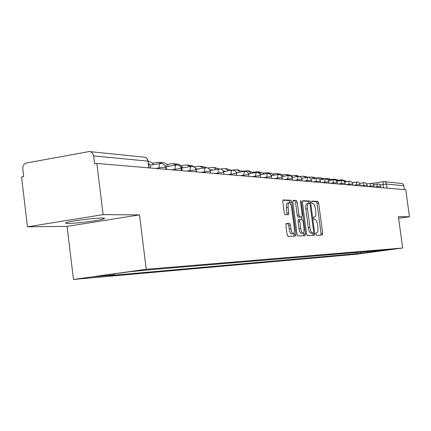 <?xml version="1.0" encoding="UTF-8"?>
<svg xmlns="http://www.w3.org/2000/svg" width="431" height="431" viewBox="0 0 431 431"><rect width="100%" height="100%" fill="white"/><g stroke="black" fill="none" stroke-linecap="round" stroke-linejoin="round"><path stroke-width="0.65" d="M315.734 234.087L316.3 235.272L322.329 235.046L322.663 233.343L318.649 203.06L317.862 201.358L311.764 201.105L311.538 202.284L312.098 203.497L312.895 203.524C314.059 203.89 314.91 205.722 315.454 209.013L315.794 211.562C316.117 214.778 315.761 216.588 314.727 216.982L313.87 216.982L313.633 218.178L314.199 219.374L314.991 219.374C316.149 219.702 317 221.512 317.545 224.804L317.879 227.352C318.207 230.633 317.841 232.471 316.785 232.853L315.977 232.88L315.734 234.087M68.405 223.425C75.942 223.452 97.848 220.72 103.128 219.099C105.374 218.431 105.008 218.081 102.023 218.054C95.03 217.941 72.64 220.688 67.15 222.337C64.677 223.059 65.097 223.425 68.405 223.425M286.297 223.484L285.882 225.316L287.084 234.529L287.978 236.328L295.553 236.043L295.946 234.232L291.728 202.058L290.855 200.248L283.183 199.936L282.795 201.73L284.25 212.833L285.144 214.66L288.452 214.692L288.84 212.892L288.129 207.44C287.854 204.633 288.188 203.049 289.131 202.683C290.241 202.893 291.049 204.51 291.561 207.526L294.341 228.748C294.621 231.641 294.271 233.257 293.285 233.597C292.207 233.354 291.421 231.765 290.925 228.818L290.462 225.251L289.578 223.452L286.232 223.495M146.238 269.294L139.488 214.891L103.117 214.638L96.851 163.451L405.765 189.732L409.45 216.745L398.395 216.669L402.656 248.008L146.238 269.294L73.486 279.455L356.566 254.231L402.656 248.008M306.592 233.877L307.422 235.601L314.377 235.342L314.732 233.607L310.659 202.764L309.846 201.029L302.799 200.738L302.454 202.457L306.592 233.877M305.164 235.687L297.907 235.956L297.045 234.195L292.838 202.101L293.199 200.345L296.393 200.474L297.245 202.263L298.942 215.144L299.787 216.912L301.862 216.922L302.223 215.171L300.472 201.859L300.714 200.652L301.323 201.897L305.536 233.914L305.164 235.687M103.117 214.638L27.476 226.808L21.55 176.942L23.689 176.559L22.768 168.801C22.665 165.725 23.894 163.796 26.453 163.015L89.174 151.545C91.614 151.728 93.096 153.183 93.624 155.909L94.599 163.855L96.851 163.451M27.476 226.808L67.08 226.383L73.486 279.455M384.366 181.677L401.794 183.455L403.184 184.252L403.874 185.729L386.532 184.064L379.975 184.888M404.402 189.613L403.874 185.729M398.621 218.312L409.45 216.745M383.089 250.099L389.985 249.678L360.294 253.353L361.329 251.93M114.657 273.83L113.892 274.967L109.108 275.63L360.294 253.353M113.892 274.967L94.13 276.697L129.661 271.74L153.495 269.45L383.278 250.249M139.488 214.891L67.08 226.383M356.906 252.307L357.105 253.784M367.368 252.733L368.02 251.37M320.923 235.1L321.041 233.575L317.033 203.308L316.246 201.606L311.548 201.417M309.065 203.389L308.203 201.282L302.519 201.051M312.96 235.396L312.976 233.026M308.434 203.41L306.931 203.631C305.886 204.041 305.525 205.856 305.848 209.083L308.305 227.746C308.865 231.102 309.738 232.929 310.918 233.225L313.423 232.961L313.666 231.743L310.088 204.617L309.517 203.405L308.58 203.373C307.54 203.782 307.179 205.603 307.502 208.83L309.964 227.503C310.525 230.86 311.392 232.686 312.572 232.988L311.796 233.193M292.908 200.668L296.393 200.474M300.224 217.165L298.101 217.165L297.25 215.398L295.564 202.527L294.707 200.738M301.598 216.96L301.915 219.379M303.656 232.616L303.86 234.152L305.536 233.914M300.698 228.527C301.177 231.404 301.937 232.966 302.971 233.203C303.914 232.869 304.243 231.285 303.968 228.457L303.004 221.135L302.163 219.379L300.095 219.379L299.728 221.146L300.698 228.527L299.006 228.769C299.491 231.652 300.251 233.209 301.285 233.446L301.388 233.43M300.051 219.39L298.408 219.632L298.042 221.399L299.728 221.146M299.006 228.769L298.042 221.399M303.726 235.741L303.86 234.152M291.674 233.828L291.572 233.844C290.489 233.607 289.702 232.013 289.206 229.071L288.743 225.505L287.86 223.711L286.006 223.727M289.131 202.683L287.423 202.947C286.475 203.313 286.136 204.897 286.41 207.704L288.129 207.44M287.019 214.676L286.41 207.704M290.16 203.351L289.153 200.512L282.876 200.264M294.093 236.102L294.039 232.929M339.041 180.104L341.336 179.802L345.484 181.834M342.327 179.899L347.095 181.575M331.784 179.436L334.181 179.118L338.27 181.031M335.189 179.215L339.908 180.772M324.263 178.741L326.773 178.407L330.787 180.196M327.792 178.504L332.452 179.932M316.467 178.025L319.096 177.669L323.013 179.328M320.131 177.771L324.705 179.054M311.651 178.951L310.929 178.913M308.386 177.281L311.139 176.909L314.937 178.418M312.189 177.006L316.645 178.148M299.992 176.516L302.874 176.117L306.533 177.47M303.947 176.22L308.402 177.297M291.275 175.713L294.303 175.293L297.778 176.478M295.391 175.395L296.808 175.536L300.719 177.098M282.213 174.884L285.392 174.436L288.673 175.465M286.496 174.544L290.349 175.191L292.838 177.286M272.785 174.027L276.126 173.548L279.487 174.609M277.252 173.655L281.136 174.286L283.625 176.268M262.969 173.133L266.487 172.626L268.217 172.879L270.172 173.903L271.675 175.589M267.629 172.734L271.552 173.337L274.019 175.201M252.744 172.201L257.727 171.797L260.076 172.874L261.595 174.48M257.609 171.775L261.558 172.352L264.004 174.081M242.077 171.231L247.232 170.784L249.183 171.56L251.068 173.321M247.162 170.773L249.048 170.951L253.536 172.906M237.217 172.572L236.053 172.082M236.937 172.416L236.285 172.524M230.946 170.223L236.274 169.728L238.187 170.45L240.067 172.098M236.269 169.728L238.262 169.916L242.594 171.673M225.461 171.328L223.236 170.94M220.381 168.99L224.837 168.623L226.684 169.286L228.554 170.805M224.89 168.634L227.002 168.839L231.129 170.374M213.043 170.035L210.069 170.051M207.753 167.971L212.866 167.47L214.654 168.068L216.491 169.448M212.995 167.492L215.241 167.707L219.314 168.995M199.742 168.72L196.261 169.146M194.408 166.926L199.278 166.177L203.831 168.02M200.555 166.301L202.936 166.528L206.638 167.686M181.058 165.73L186.224 164.928L190.524 166.506M187.523 165.051L192.404 165.725L194.483 166.991L195.793 168.521M167.05 164.475L172.535 163.613L176.521 164.917M173.855 163.742L176.548 164.001C179.226 164.082 181.284 165.364 182.722 167.848M209.8 169.798L210.129 170.52M152.337 163.166L158.166 162.234L162.245 163.581M159.513 162.363L162.379 162.638C164.987 162.708 167.029 163.925 168.516 166.296M195.604 168.505L196.186 168.553L196.617 171.937M148.431 163.268L149.18 164.276M148.485 161.28L151.34 162.374L153.565 164.647M180.643 167.142L181.607 167.228L182.049 170.698M164.852 165.703L166.242 165.827L166.689 169.394M148.544 164.216L150.026 164.351L150.484 168.015M383.439 187.83L382.976 184.42L383.348 181.65L384.091 181.634L385.395 182.13L386.289 183.229L387.086 188.142M383.805 181.618L372.136 183.412L383.288 181.672M159.131 168.747L159.012 167.842L155.543 168.446M175.105 170.11L174.991 169.227L171.597 169.809M190.238 171.398L190.13 170.536L186.806 171.102M204.601 172.615L204.493 171.78L201.239 172.33M218.242 173.779L218.14 172.96L214.95 173.499M231.221 174.884L231.118 174.086L227.999 174.609M243.585 175.934L243.483 175.153L240.423 175.665M255.373 176.936L255.271 176.177L252.27 176.672M266.622 177.895L266.525 177.152L263.578 177.637M277.375 178.811L277.278 178.084L274.391 178.553M287.66 179.684L287.569 178.973L284.729 179.436M297.509 180.519L297.417 179.824L294.632 180.277M306.947 181.322L306.856 180.643L304.119 181.085M315.998 182.092L315.912 181.424L313.218 181.855M324.688 182.836L324.602 182.178L321.957 182.599M333.039 183.541L332.953 182.9L330.356 183.315M341.072 184.226L340.986 183.595L338.432 184.005M348.798 184.883L348.717 184.269L346.201 184.662M356.238 185.519L356.157 184.91L353.684 185.298M363.408 186.127L363.328 185.529L360.892 185.912M370.321 186.715L370.245 186.133L367.848 186.504M376.996 187.28L376.92 186.709L374.561 187.076M380.805 187.609L380.643 186.413L376.92 186.709L377.367 183.886M374.216 187.049L374.049 185.831L370.245 186.133L370.714 183.261M367.384 186.467L367.217 185.233L363.328 185.529L363.823 182.615M360.3 185.863L360.127 184.613L356.157 184.91L356.679 181.941M352.946 185.238L352.773 183.967L348.717 184.269L349.266 181.241M345.312 184.587L345.139 183.299L340.986 183.595L341.567 180.514M337.381 183.913L337.209 182.604L332.953 182.9L333.572 179.759M329.133 183.213L328.955 181.882L324.602 182.178L325.254 178.978M320.551 182.48L320.368 181.128L315.912 181.424L316.596 178.165M311.608 181.72L311.424 180.347L306.856 180.643L307.583 177.313M302.287 180.928L302.104 179.528L297.417 179.824L298.187 176.43M292.563 180.099L292.374 178.682L287.569 178.973L288.382 175.503M282.407 179.237L282.219 177.793C282.208 177.513 280.559 177.61 277.278 178.084L278.146 174.539M271.789 178.332L271.6 176.866C271.605 176.57 269.919 176.662 266.525 177.152L267.446 173.531M260.68 177.389L260.486 175.896C260.518 175.579 258.783 175.67 255.271 176.177L256.246 172.475M249.043 176.398L248.849 174.884C248.902 174.544 247.119 174.63 243.483 175.153L244.522 171.371M236.84 175.358L236.641 173.822C236.727 173.456 234.89 173.542 231.118 174.086L231.269 171.15L232.223 170.213M224.028 174.269L223.824 172.712C223.948 172.314 222.051 172.4 218.14 172.96L218.221 170.256L219.12 169.006L210.134 170.531M210.56 173.122L210.355 171.543C210.517 171.118 208.566 171.199 204.493 171.78L204.677 168.715L205.743 167.718M196.38 171.921L196.18 170.315C196.385 169.857 194.37 169.933 190.13 170.536L190.335 167.406L191.466 166.371M181.44 170.649L181.235 169.017C181.494 168.526 179.415 168.596 174.991 169.227L175.218 166.021L175.789 165.148L176.419 164.954M165.671 169.308L165.466 167.659C165.784 167.126 163.635 167.185 159.012 167.842L159.26 164.567L159.858 163.661L160.542 163.457M148.797 167.869L147.957 161.129L93.624 155.909M149.007 167.891L147.957 161.129C147.467 158.63 146.077 157.293 143.792 157.121L90.084 151.637M315.831 232.988L316.774 232.853L315.831 232.988M313.703 217.127L314.673 216.982M316.246 201.606L317.862 201.358M317.033 203.308L318.649 203.06M321.041 233.575L322.663 233.343M308.203 201.282L309.846 201.029M309.016 203.017L310.659 202.764M313.084 233.844L314.732 233.607M305.848 209.083L307.502 208.83M308.305 227.746L309.964 227.503M310.918 233.225L312.572 232.988M295.564 202.527L297.245 202.263M297.25 215.398L298.942 215.144M298.101 217.165L299.787 216.912M300.165 217.176L301.84 216.922M300.488 202.02L301.323 201.897M287.86 223.711L289.578 223.452M288.743 225.505L290.462 225.251M289.206 229.071L290.925 228.818M287.121 213.156L288.84 212.892M289.153 200.512L290.855 200.248M290.025 202.322L291.728 202.058M294.238 234.48L295.946 234.232M236.457 172.211L236.107 172.179M225.084 171.172L223.274 171.01M212.892 170.062L211.023 169.889M199.187 168.812L198.54 168.753M103.128 219.099L103.004 218.07M380.638 186.359L379.97 184.883L378.612 183.989L373.526 184.484M374.043 185.777L373.359 184.269L371.98 183.364L366.7 183.886M367.207 185.174L366.512 183.638L365.111 182.712L359.626 183.267M360.122 184.549L359.174 182.733L357.649 181.957L352.283 182.625M352.768 183.897C352.299 182.027 351.109 181.144 349.202 181.241L344.665 181.963M345.129 183.223C344.649 181.316 343.442 180.411 341.497 180.519L336.74 181.273M337.193 182.523C336.708 180.578 335.474 179.657 333.497 179.765L328.508 180.562M328.945 181.79C328.444 179.808 327.188 178.87 325.173 178.978L319.937 179.824M320.357 181.031C319.845 179.005 318.563 178.051 316.51 178.165L311.01 179.054M311.414 180.244C310.891 178.175 309.582 177.2 307.492 177.313L301.705 178.256M302.088 179.42C301.555 177.303 300.218 176.311 298.085 176.43L291.992 177.421M292.358 178.558C291.814 176.398 290.451 175.379 288.274 175.509L281.852 176.559M282.197 177.658C281.637 175.449 280.247 174.41 278.022 174.544L271.255 175.659M271.578 176.721C271.002 174.458 269.58 173.397 267.312 173.537L260.168 174.717M260.464 175.74C259.871 173.424 258.422 172.335 256.106 172.481L248.547 173.741M248.822 174.711C248.218 172.335 246.731 171.226 244.361 171.376L236.366 172.718M236.614 173.628C235.989 171.199 234.469 170.062 232.05 170.218L223.576 171.646M223.797 172.497C223.156 170.003 221.593 168.839 219.12 169.006M210.323 171.306C209.66 168.742 208.065 167.551 205.533 167.729L196.283 169.308M196.143 170.051C195.458 167.417 193.821 166.194 191.229 166.382L181.71 168.025M181.198 168.731C180.492 166.016 178.811 164.766 176.155 164.971L166.35 166.673M165.423 167.336C164.69 164.54 162.966 163.257 160.246 163.473L150.139 165.245M148.167 161.156C147.596 158.721 146.141 157.374 143.792 157.121M313.703 217.132L314.727 216.982M306.931 203.631L308.521 203.384M300.181 217.17L301.862 216.922M301.285 233.446L302.971 233.203M298.408 219.632L300.095 219.379M291.572 233.844L293.285 233.597M311.602 178.957L311.096 178.913M224.443 170.994L223.614 170.918M212.542 169.906L211.702 169.83M199.661 168.731L199.23 168.693"/></g></svg>
